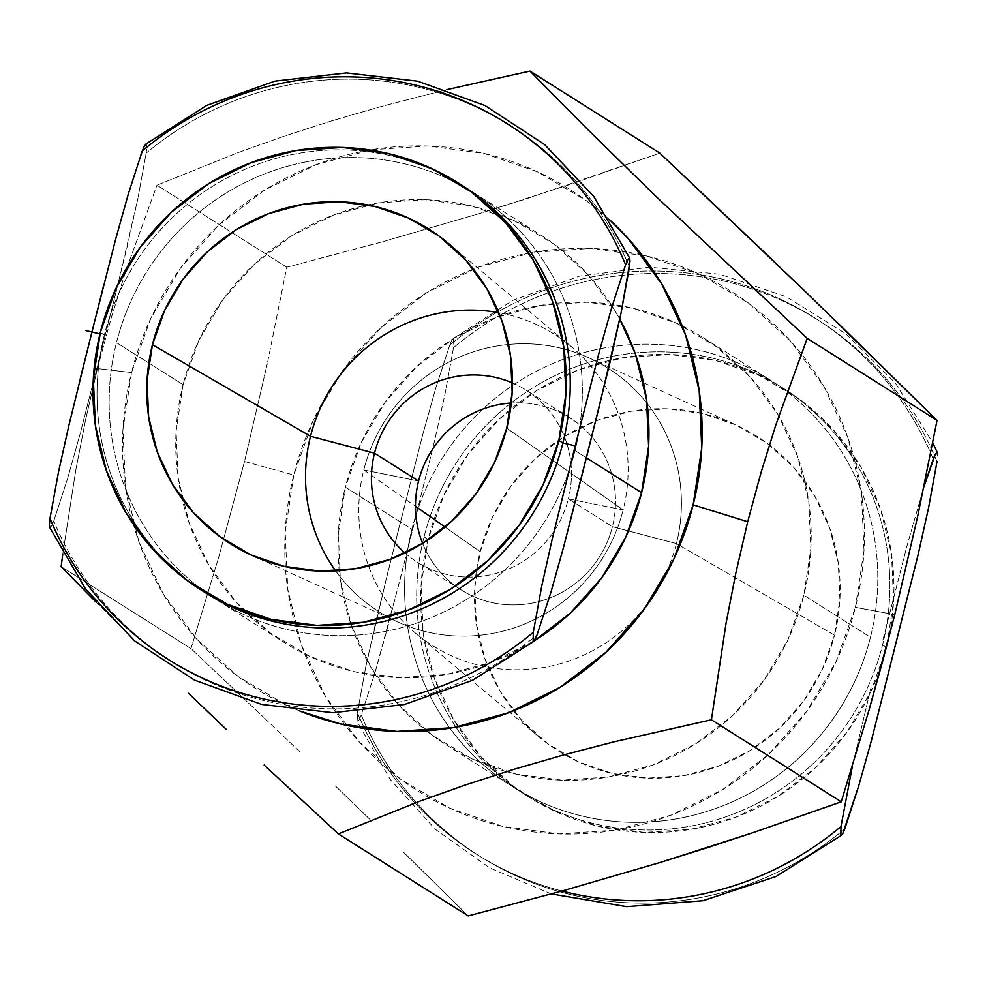 <?xml version="1.0" encoding="UTF-8"?>
<svg xmlns="http://www.w3.org/2000/svg" width="987" height="987" viewBox="0 0 987 987"><rect width="100%" height="100%" fill="white"/><g stroke="black" fill="none" stroke-linecap="round" stroke-linejoin="round"><path stroke-width="0.74" stroke-dasharray="4.93 3.7" d="M95.06 601.108L136.07 642.081M62.81 553.917L75.777 470.17L85.598 419.771L97.442 368.57L131.53 372.543L122.943 429.468L125.485 486.751L139.044 542.196L163.102 593.656L196.746 639.157L238.669 676.959L287.279 705.606L299.505 710.899A294.866 287.772 122.3 0 1 131.53 372.543L97.442 368.57L85.598 419.771L75.777 470.17L62.81 553.929M244.517 461.472L293.781 475.043A294.866 287.772 -57.7 0 0 429.222 797.718A294.866 287.772 -57.7 0 0 855.408 607.35L894.765 614.654L855.408 607.35L863.995 550.413L861.454 493.13L847.895 437.697L823.837 386.238L790.192 340.737L748.257 302.935L699.66 274.287L646.251 255.904L590.09 248.477L533.338 252.302L478.164 267.23L426.705 292.683L380.92 327.696L342.575 370.902L313.163 420.659L293.781 475.043L285.194 531.968L287.735 589.251L301.294 644.696L325.352 696.156L358.997 741.656L400.932 779.459L449.529 808.094L502.938 826.489L559.098 833.916L615.851 830.092L671.024 815.163L722.484 789.699L768.268 754.697L806.613 711.491L836.026 661.734L855.408 607.35A294.866 287.772 -57.7 0 0 801.259 353.704A294.866 287.772 -57.7 0 0 513.771 256.275A294.866 287.772 -57.7 0 0 293.781 475.043L244.517 461.472L218.855 556.668L244.517 461.472L267.292 363.722L244.517 461.472M190.984 648.632L218.855 556.668L190.984 648.632L61.145 566.612L190.984 648.632L263.554 717.241L190.984 648.632M299.419 751.44L263.554 717.241L299.419 751.44M369.903 819.407L334.951 785.578L369.903 819.407M403.683 852.349L468.208 915.924L403.683 852.349M404.991 553.028A101.76 99.317 -57.7 0 0 568.352 498.854L623.142 509.934A164.138 160.19 122.3 0 1 496.621 632.63A164.138 160.19 122.3 0 1 335.654 570.905A164.138 160.19 -57.7 0 0 397.749 621.933A164.138 160.19 -57.7 0 0 623.142 509.934L506.75 428.161L623.142 509.934A164.138 160.19 -57.7 0 0 571.547 346.807A164.138 160.19 -57.7 0 0 498.793 312.657A164.138 160.19 122.3 0 1 623.142 509.934L568.352 498.854A101.76 99.317 122.3 0 1 417.082 562.059A101.76 99.317 122.3 0 1 404.991 553.028M462.212 185.445A240.729 234.931 -57.7 0 0 104.375 334.963L100.341 332.422L104.375 334.963A240.729 234.931 122.3 0 1 460.263 184.236M575.002 450.627L586.426 457.845L575.002 450.627A240.729 234.931 -57.7 0 0 404.251 163.706A240.729 234.931 -57.7 0 0 116.491 342.612A240.729 234.931 122.3 0 1 474.315 193.094A240.729 234.931 122.3 0 1 575.002 450.627A240.729 234.931 122.3 0 1 217.177 600.145A240.729 234.931 122.3 0 1 116.491 342.612A240.729 234.931 -57.7 0 0 287.242 629.533A240.729 234.931 -57.7 0 0 575.002 450.627M182.089 498.83A240.729 234.931 -57.7 0 1 183.088 384.683L198.905 340.281L222.926 299.666L254.227 264.393L291.597 235.807L333.618 215.03L378.663 202.841L425.002 199.719L470.848 205.777L514.449 220.792L554.126 244.171L588.351 275.04L615.826 312.188L619.787 319.109A240.729 234.931 -57.7 0 0 540.913 235.165A240.729 234.931 -57.7 0 0 367.756 204.926A240.729 234.931 -57.7 0 0 183.088 384.683L116.491 342.612L183.088 384.683L176.081 431.171L178.141 477.93L189.22 523.196L208.862 565.206L236.325 602.354L270.561 633.21L310.239 656.602L353.839 671.604L399.686 677.674L446.025 674.553L491.07 662.363L534.312 640.81A240.729 234.931 -57.7 0 1 283.775 642.216A240.729 234.931 -57.7 0 1 182.089 498.842M506.454 771.612A240.729 234.931 122.3 0 1 446.025 744.716A240.729 234.931 122.3 0 1 345.339 487.183L411.937 529.254A240.729 234.931 -57.7 0 0 512.623 786.787A240.729 234.931 -57.7 0 0 870.448 637.269A240.729 234.931 122.3 0 1 582.688 816.175A240.729 234.931 122.3 0 1 411.937 529.254A240.729 234.931 122.3 0 1 699.697 350.348A240.729 234.931 122.3 0 1 870.448 637.269L803.85 595.198L870.448 637.269A240.729 234.931 -57.7 0 0 769.761 379.736A240.729 234.931 -57.7 0 0 631.865 344.623A240.729 234.931 -57.7 0 0 411.937 529.254L345.339 487.183A240.729 234.931 122.3 0 1 703.163 337.665A240.729 234.931 122.3 0 1 778.817 415.959A240.729 234.931 122.3 0 1 803.85 595.198L788.033 639.601L764.012 680.228L732.712 715.501L695.329 744.075L653.32 764.863L608.276 777.053L561.936 780.174L516.09 774.104L472.489 759.102L432.812 735.71L398.575 704.854L371.112 667.706L351.471 625.696L340.404 580.43L338.331 533.671L345.339 487.183L361.156 442.781L385.177 402.165L416.477 366.893L453.86 338.307L495.869 317.53L540.913 305.341L587.253 302.219L633.099 308.277L676.7 323.292L716.377 346.671L750.613 377.54L778.077 414.688L797.718 456.697L808.785 501.951L810.858 548.723L803.85 595.198A240.729 234.931 122.3 0 1 506.454 771.624M882.551 644.918L886.597 647.472A240.729 234.931 -57.7 0 0 785.911 389.939A240.729 234.931 -57.7 0 0 636.047 355.875A240.729 234.931 -57.7 0 0 428.074 539.457L424.04 536.903A240.729 234.931 122.3 0 1 781.877 387.385A240.729 234.931 122.3 0 1 882.551 644.918A240.729 234.931 -57.7 0 0 711.8 357.997A240.729 234.931 -57.7 0 0 424.04 536.903A240.729 234.931 -57.7 0 0 594.791 823.824A240.729 234.931 -57.7 0 0 882.551 644.918A240.729 234.931 122.3 0 1 524.726 794.436A240.729 234.931 122.3 0 1 424.04 536.903L428.074 539.457L421.067 585.933L423.139 632.704L434.206 677.958L453.86 719.967L481.323 757.128L515.547 787.984L555.225 811.363L598.825 826.378L644.684 832.436L691.023 829.314L736.055 817.125L778.077 796.349L815.447 767.775L846.747 732.49L870.768 691.875L886.597 647.472L893.605 600.997L891.532 554.225L880.453 508.971L860.812 466.962L833.349 429.801L799.125 398.945L759.447 375.566L715.834 360.551L669.988 354.493L623.648 357.615L578.616 369.792L536.595 390.581L499.212 419.154L467.912 454.439L443.891 495.055L428.074 539.457A240.729 234.931 -57.7 0 0 528.761 796.99A240.729 234.931 -57.7 0 0 886.597 647.472L882.551 644.918M676.416 543.59A164.138 160.19 122.3 0 1 415.391 633.074A164.138 160.19 122.3 0 1 363.796 469.948L415.478 506.269L363.796 469.948A164.138 160.19 -57.7 0 0 480.213 665.583A164.138 160.19 -57.7 0 0 676.416 543.59L612.421 526.688A101.76 99.317 122.3 0 1 521.987 604.55A101.76 99.317 122.3 0 1 422.609 543.381A101.76 99.317 -57.7 0 0 461.151 589.893A101.76 99.317 -57.7 0 0 612.421 526.688L568.352 498.854L612.421 526.688A101.76 99.317 -57.7 0 0 569.857 417.834A101.76 99.317 -57.7 0 0 511.291 403.004A101.76 99.317 122.3 0 1 612.421 526.688L676.416 543.59A164.138 160.19 -57.7 0 0 647.065 403.399A164.138 160.19 -57.7 0 0 486.875 348.029A164.138 160.19 -57.7 0 0 363.796 469.948L418.587 481.039L363.796 469.948A164.138 160.19 122.3 0 1 589.19 357.96A164.138 160.19 122.3 0 1 647.065 403.399A164.138 160.19 122.3 0 1 676.416 543.59L734.896 577.481L676.416 543.59M834.484 635.196L734.896 577.481L834.484 635.196A186.025 181.546 -57.7 0 0 769.366 445.001A186.025 181.546 -57.7 0 0 735.623 424.805A186.025 181.546 -57.7 0 0 480.175 551.733A186.025 181.546 -57.7 0 0 538.655 736.61A186.025 181.546 -57.7 0 0 834.484 635.196L822.27 669.507L803.702 700.893L779.52 728.159L750.638 750.243L718.166 766.294L683.362 775.708L647.558 778.126L612.125 773.438L578.431 761.841L547.773 743.779L521.321 719.93L500.101 691.221L484.925 658.761L476.363 623.784L474.772 587.647L480.175 551.733L445.075 527.058L480.175 551.733L492.402 517.422L510.97 486.036L535.151 458.77L564.033 436.686L596.506 420.635L631.31 411.209L667.113 408.803L702.547 413.479L736.24 425.089L766.899 443.151L793.351 466.999L814.571 495.708L829.746 528.168L838.308 563.145L839.9 599.282L834.484 635.196M551.375 893.938L489.725 867.894L435.218 829.179L390.334 779.582L357.072 721.411L357.417 712.663A317.037 309.4 -57.7 0 0 561.899 891.039A317.037 309.4 122.3 0 1 357.417 712.663L365.795 666.706L376.281 619.676L399.34 526.256L423.102 433.268L435.872 387.743L449.727 345.191L451.824 340.256L453.613 338.504L451.824 340.256L449.727 345.191A317.037 309.4 122.3 0 1 933.246 459.103A317.037 309.4 -57.7 0 0 449.727 345.191L435.872 387.743L423.102 433.268L387.669 572.916L365.795 666.706L357.417 712.663L357.343 721.768L359.145 719.93L361.242 714.958L375.085 672.394L399.858 580.578L434.576 440.868L445.001 394.097L453.502 347.708A316.963 309.338 122.3 0 1 937.021 461.608A316.963 309.338 -57.7 0 0 453.502 347.708L454.119 341.81L453.613 338.504L452.984 338.627L512.956 300.295L579.665 276.064L649.804 267.218L719.856 274.238L786.306 296.791L845.834 333.742L895.48 383.203L932.764 442.669M882.859 640.156L906.634 547.18L923.869 486.998L906.634 547.18L882.859 640.156M49.362 524.356L49.881 527.663L51.657 525.911L53.767 520.976A317.037 309.4 -57.7 0 0 537.064 634.826A317.037 309.4 122.3 0 1 53.767 520.976L67.634 478.399L80.403 432.824L104.19 339.75L127.261 246.256L137.761 199.177L146.15 153.182A317.037 309.4 122.3 0 1 629.435 267.033A317.037 309.4 -57.7 0 0 146.15 153.182L146.755 147.322L146.224 144.09L145.62 144.238M49.881 527.663L51.657 525.911L53.767 520.976L67.634 478.399L80.403 432.824L115.874 293.065L137.761 199.177L146.15 153.182L146.224 144.09L144.423 145.928M203.162 591.275A240.729 234.931 122.3 0 1 104.375 334.963A240.729 234.931 -57.7 0 0 205.062 592.496M844.773 828.87A316.963 309.338 122.3 0 1 361.242 714.958A316.963 309.338 -57.7 0 0 844.773 828.87M852.46 765.863L871.188 686.816L852.472 765.826M286.785 267.218L156.958 185.186L237.497 152.812L282.763 136.65L331.385 120.945L381.599 106.386L446.963 89.607L381.599 106.386L331.385 120.945L282.763 136.65L237.497 152.812L156.958 185.186L286.785 267.218L267.292 363.722L286.785 267.218L383.252 241.556L286.785 267.218M659.822 153.096L571.794 183.866L479.287 213.599L383.252 241.556L479.287 213.599L526.182 198.88L659.822 153.096M97.442 368.57L110.914 318.9L125.719 271.289L156.958 185.186L125.719 271.289L110.914 318.9L97.442 368.57M136.058 642.068L95.097 601.157M609.695 219.891A294.866 287.772 122.3 0 0 131.53 372.543L150.9 318.159L180.325 268.402L218.67 225.196L264.454 190.183L315.914 164.73L371.087 149.802L427.84 145.977L484 153.404L537.409 171.787L586.007 200.435L609.682 219.879M512.426 382.944A101.76 99.317 122.3 0 1 525.787 389.988A101.76 99.317 122.3 0 1 568.352 498.854A101.76 99.317 -57.7 0 0 512.426 382.944M773.598 261.024L834.2 319.455M453.613 338.504L453.502 347.708L445.001 394.097L434.576 440.868L411.604 534.004L387.829 626.918L375.085 672.394L361.242 714.958L359.145 719.93L357.343 721.768M50.682 514.005L58.492 472.033M58.714 470.947L68.448 427.272M68.93 425.224L80.268 378.576M103.684 285.391L115.713 239.014M116.244 236.991L128.47 193.489L140.833 155.045M397.749 621.933L251.315 555.089M458.178 182.903L459.017 183.434M474.315 193.094L540.913 235.165M703.163 337.665L769.761 379.736M781.877 387.385L785.911 389.939M415.391 633.074L538.655 736.61M461.151 589.893L417.082 562.059M569.857 417.834L525.787 389.988M589.19 357.96L735.623 424.805M524.726 794.436L528.761 796.99M446.025 744.716L512.623 786.787M217.177 600.145L283.775 642.216M201.027 589.955L201.928 590.51M571.547 346.807L448.283 243.283"/><path stroke-width="1.48" d="M747.702 521.741L693.158 504.85A294.866 287.772 122.3 0 1 299.505 710.899L340.675 723.989L396.848 731.416L453.601 727.592L508.774 712.663L560.234 687.199L606.018 652.197L644.351 608.991L673.776 559.234L693.158 504.85L747.702 521.741L735.858 572.953L747.702 521.741L761.174 472.082L747.702 521.741M726.037 623.352L735.858 572.953L726.037 623.352L711.405 719.782L726.037 623.352M614.358 741.743L711.405 719.782L614.358 741.743L564.157 754.784L614.358 741.743M513.758 769.366L564.157 754.784L513.758 769.366L465.247 785.01L513.758 769.366M419.586 801.284L465.247 785.01L419.586 801.284L338.368 833.904L419.586 801.284M264.134 765.073L338.368 833.904L264.134 765.073M188.505 693.269L226.196 729.307L188.505 693.269M62.81 553.929L61.145 566.612L95.06 601.108M564.441 890.336L468.208 915.924L338.368 833.904L468.208 915.924L564.441 890.336L659.995 862.527L564.441 890.336M707.161 847.747L659.995 862.527L752.995 832.658L707.161 847.747M841.245 801.814L752.995 832.658L841.245 801.814L711.405 719.782L841.245 801.814L869.103 709.85L841.245 801.814M882.267 662.635L869.103 709.85L894.765 614.654L882.267 662.635M374.517 453.193A101.76 99.317 -57.7 0 0 404.991 553.028A101.76 99.317 122.3 0 1 374.517 453.193L418.587 481.039A101.76 99.317 -57.7 0 0 422.609 543.381A101.76 99.317 122.3 0 1 418.587 481.039L374.517 453.193A101.76 99.317 122.3 0 1 512.426 382.944A101.76 99.317 -57.7 0 0 374.517 453.193L310.523 436.291L374.517 453.193M335.654 570.905A164.138 160.19 122.3 0 1 310.523 436.291A164.138 160.19 -57.7 0 0 335.654 570.893M152.442 344.697L310.523 436.291L152.442 344.697L147.038 380.612L148.63 416.748L157.192 451.713L172.367 484.185L193.588 512.882L220.039 536.731L250.698 554.805L284.392 566.402L319.825 571.091L355.628 568.672L390.433 559.259L422.905 543.195L451.787 521.111L475.968 493.858L494.536 462.471L506.75 428.161A186.025 181.546 122.3 0 1 251.315 555.089A186.025 181.546 122.3 0 1 152.442 344.697A186.025 181.546 122.3 0 1 448.283 243.283A186.025 181.546 122.3 0 1 506.75 428.161L512.167 392.246L510.575 356.11L502.013 321.133L486.838 288.673L465.617 259.963L439.166 236.115L408.507 218.041L374.813 206.443L339.38 201.755L303.577 204.173L268.772 213.587L236.3 229.65L207.418 251.734L183.237 278.988L164.669 310.387L152.442 344.697M460.263 184.236A240.729 234.931 122.3 0 1 562.898 442.978L558.864 440.436L562.898 442.978A240.729 234.931 -57.7 0 0 462.212 185.445L458.178 182.903A240.729 234.931 122.3 0 1 558.864 440.436A240.729 234.931 122.3 0 1 201.027 589.955A240.729 234.931 122.3 0 1 100.341 332.422A240.729 234.931 122.3 0 1 458.178 182.903M586.426 457.845L641.599 492.698A240.729 234.931 -57.7 0 0 619.787 319.122L635.468 354.197L646.534 399.451L648.607 446.223L641.599 492.698L586.426 457.845M415.478 506.269L445.075 527.058L415.478 506.269M937.144 452.404L937.65 455.698L937.144 452.404L935.355 454.156L923.869 486.998L933.246 459.103L935.355 454.156L937.391 452.749M937.021 461.608L928.619 507.602L918.157 554.521L871.422 740.571L858.715 785.923L844.773 828.87L842.676 833.83L840.875 835.668L840.949 826.575A317.037 309.4 122.3 0 1 561.899 891.039A317.037 309.4 -57.7 0 0 840.949 826.575L852.46 765.863L840.949 826.575L840.875 835.668L842.676 833.83L858.715 785.923L871.422 740.571L918.157 554.521L928.619 507.602L937.021 461.608M144.46 145.854L142.313 150.9A316.963 309.338 122.3 0 1 625.61 264.75L627.72 259.778L629.521 257.94L630.051 261.16L621.045 313.076L599.171 406.915L563.7 546.662L550.919 592.286L537.064 634.826L534.954 639.761L533.165 641.513L533.288 632.309L541.703 586.29L552.165 539.321L575.211 445.853A107.805 7.501 -165.9 0 0 562.898 442.978A107.805 7.501 14.1 0 1 575.211 445.853L598.936 353.112L611.656 307.722L625.61 264.75A316.963 309.338 -57.7 0 0 142.313 150.9L128.47 193.489L115.713 239.014L91.914 332.002L85.918 330.62M533.794 641.377L537.064 634.826L550.919 592.286L563.7 546.662L587.487 453.601L610.558 360.095L621.045 313.076L629.435 267.033L629.78 258.298M99.971 333.902A107.805 7.501 -165.9 0 0 91.914 332.002L68.93 425.224L58.492 472.033L49.992 518.459A316.963 309.338 -57.7 0 0 533.288 632.309A316.963 309.338 122.3 0 1 49.992 518.459L49.35 524.973M201.027 589.955L205.062 592.496A240.729 234.931 -57.7 0 0 562.898 442.978A240.729 234.931 122.3 0 1 203.162 591.275M551.375 893.938L626.597 906.658L702.991 900.712L776.041 876.505L840.875 835.668M446.963 89.607L529.982 71.076L659.822 153.096L529.982 71.076L587.721 129.482L656.626 197.042L807.206 338.368L775.979 424.472L761.174 472.082L775.979 424.472L807.206 338.368L937.045 420.388L807.206 338.368L656.626 197.042L587.721 129.482L529.982 71.076L446.975 89.607M95.097 601.157L61.145 566.612L62.81 553.917M834.2 319.455L937.045 420.388L917.552 516.904L894.765 614.654L917.552 516.904L937.045 420.388L804.319 290.548L659.822 153.096L773.598 261.024M609.682 219.879L627.942 238.237L661.574 283.738L685.644 335.198L699.203 390.63L701.745 447.913L693.158 504.85A294.866 287.772 122.3 0 0 609.695 219.891M534.312 640.81L570.461 613.001L601.762 577.728L625.783 537.101L641.599 492.698A240.729 234.931 -57.7 0 1 534.312 640.81M511.291 403.004A101.76 99.317 -57.7 0 0 418.587 481.039A101.76 99.317 122.3 0 1 511.291 403.004M558.864 440.436L543.035 484.827L519.014 525.454L487.714 560.727L450.343 589.313L408.322 610.089L363.278 622.279L316.95 625.4L271.092 619.342L227.491 604.328L187.814 580.948L153.59 550.08L126.126 512.932L106.473 470.922L95.406 425.656L93.333 378.897L100.341 332.422L116.158 288.019L140.179 247.392L171.479 212.119L208.862 183.545L250.883 162.756L295.915 150.567L342.255 147.445L388.101 153.503L431.714 168.518L471.391 191.91L505.615 222.766L533.079 259.914L552.72 301.923L563.799 347.19L565.872 393.949L558.864 440.436M498.793 312.657A164.138 160.19 -57.7 0 0 310.523 436.291A164.138 160.19 122.3 0 1 498.793 312.657M49.881 527.663L49.362 524.356L50.682 514.005M58.492 472.033L58.714 470.947M68.448 427.272L69.139 424.348M80.268 378.576L103.968 284.244M115.713 239.014L116.244 236.991M140.833 155.045L144.423 145.928L146.224 144.09M629.521 257.94L627.72 259.778L625.61 264.75L611.656 307.722L598.936 353.112L575.211 445.853L552.165 539.321L541.703 586.29L533.288 632.309L533.165 641.513M533.696 641.476L472.489 680.327L404.362 704.508L332.829 712.7L261.604 704.41L194.402 680.068L134.713 640.958L85.622 589.116L49.621 527.317M629.743 258.199L593.742 196.413L544.627 144.595L484.913 105.498L417.698 81.181L346.462 72.927L274.929 81.131L206.814 105.35L145.62 144.238M932.764 442.669L937.354 452.663"/></g></svg>
